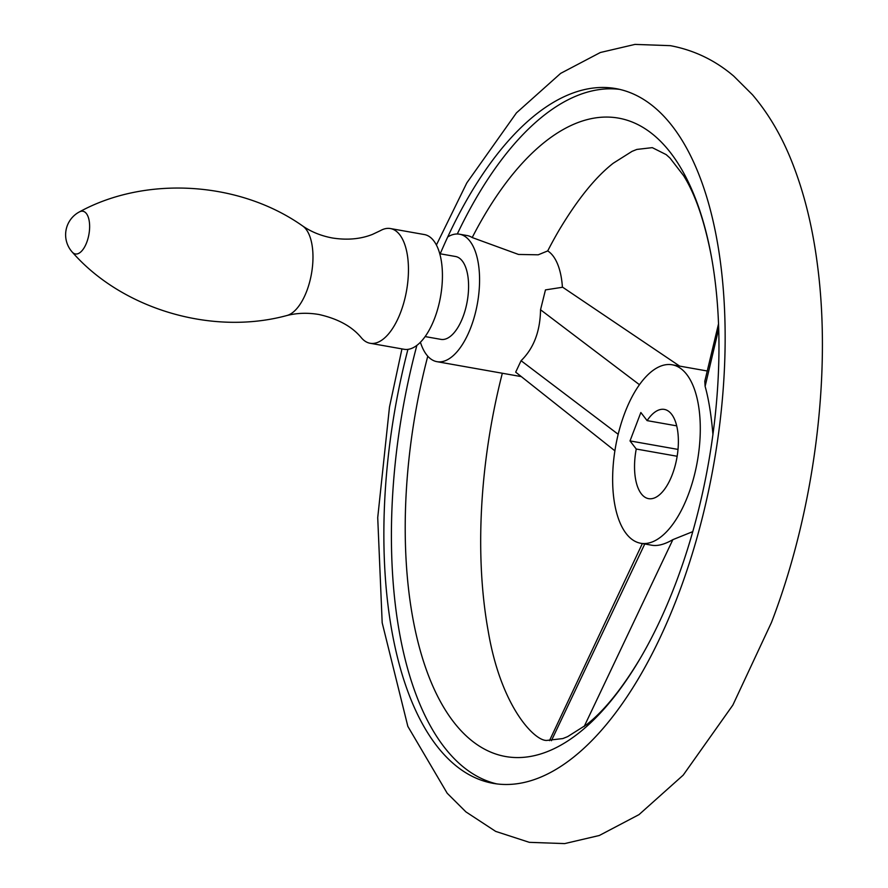 <?xml version="1.0" encoding="UTF-8"?>
<svg xmlns="http://www.w3.org/2000/svg" width="888" height="888" viewBox="0 0 888 888"><rect width="100%" height="100%" fill="white"/><g stroke="black" fill="none" stroke-linecap="round" stroke-linejoin="round"><path stroke-width="1.33" d="M72.283 252.125C121.623 308.624 211.366 336.041 286.824 315.54C296.958 312.953 307.648 312.598 318.892 314.485C337.995 318.759 352.181 326.551 361.438 337.862A58.253 26.718 -80 0 0 370.118 343.268A58.253 26.718 -80 0 0 400.632 312.343A58.253 26.718 -80 0 0 390.431 228.549A58.253 26.718 -80 0 0 380.419 230.636L372.472 234.399C360.572 239.105 347.23 240.304 332.434 237.995C321.223 235.908 311.3 231.912 302.686 225.996C238.85 180.841 145.144 175.78 79.398 211.91A25.885 25.885 0 0 0 72.283 252.125A21.689 9.946 -80 0 0 86.713 242.435A21.689 9.946 -80 0 0 88.844 219.158A21.689 9.946 -80 0 0 79.398 211.91M370.118 343.268L404.107 349.284A58.253 26.718 -80 0 0 434.609 318.359A58.253 26.718 -80 0 0 424.409 234.565L390.431 228.549M425.119 336.574L440.903 339.371A42.069 19.292 -80 0 0 462.937 317.027A42.069 19.292 -80 0 0 455.577 256.51L439.793 253.724M420.413 342.224A64.724 29.681 -80 0 0 436.952 361.671A64.724 29.681 -80 0 0 479.564 278.233A64.724 29.681 -80 0 0 459.529 234.21A64.724 29.681 -80 0 0 447.752 236.907A352.758 161.794 100 0 1 616.017 88.622A352.758 161.794 100 0 1 677.766 596.048A352.758 161.794 100 0 1 493.029 783.327A352.758 161.794 100 0 1 407.925 349.373M416.883 345.365A352.758 161.794 -80 0 0 496.825 783.904M614.873 450.793L515.684 372.15L521.078 360.706C533.71 348.374 540.193 331.391 540.537 309.757L545.465 289.899L562.415 287.279A64.724 29.681 -80 0 0 547.718 250.916A324.131 148.662 100 0 1 559.174 230.036C577.644 199.178 595.682 176.901 613.286 163.203L632.067 151.349L636.851 149.428L652.292 147.641L666.189 154.623L670.018 158.075L683.594 175.646C695.426 194.561 704.717 221.678 711.466 256.998A324.131 148.662 -80 0 0 472.205 237.551L518.503 254.445L538.217 254.812L547.718 250.916M459.529 234.21L467.077 235.542A64.724 29.681 100 0 1 472.205 237.551M427.772 356.199A324.131 148.662 -80 0 0 450.005 717.071A324.131 148.662 -80 0 0 640.481 657.964C622.011 688.822 603.973 711.099 586.369 724.797L567.599 736.652L562.803 738.572L547.363 740.359C536.063 742.424 501.143 708.48 488.189 631.002A324.131 148.662 100 0 1 502.331 373.249M640.481 657.964A324.131 148.662 -80 0 0 675.313 584.393A324.131 148.662 -80 0 0 711.466 256.998M640.67 543.256A90.62 41.558 -80 0 0 688.122 495.149A90.62 41.558 -80 0 0 672.26 364.802A90.62 41.558 -80 0 0 624.808 412.909A90.62 41.558 -80 0 0 640.67 543.256L652.014 545.265C657.753 546.22 664.701 544.355 672.86 539.649L692.773 531.635M712.942 434.487C711.21 414.718 708.602 398.679 705.116 386.358L704.806 381.252L718.547 323.776M436.952 361.671L520.024 376.379A64.724 29.681 -80 0 0 521.212 376.534M619.769 89.388A352.758 161.794 -80 0 0 457.298 233.999M677.167 456.266L636.252 449.028A45.31 20.779 -80 0 0 648.562 498.645A45.31 20.779 -80 0 0 672.294 474.581A45.31 20.779 -80 0 0 664.368 409.412A45.31 20.779 -80 0 0 647.108 420.623L676.723 425.863M636.252 449.028L630.014 440.914L678.032 449.417M630.014 440.914L640.859 412.509L647.108 420.623M286.824 315.54A46.431 21.29 -80 0 0 306.737 291.086A46.431 21.29 -80 0 0 302.686 225.996M440.215 253.79A352.758 161.794 100 0 1 447.752 236.907M639.46 384.715L540.537 309.757M618.17 434.276L521.078 360.706M672.86 539.649L584.171 726.506M644.766 543.978L551.393 740.714M705.116 386.358L718.714 328.715M436.419 244.977L466.811 182.906L516.461 112.865L560.639 73.382L600.355 52.503L634.998 44.4L670.351 45.665C694.05 50.117 715.184 60.273 733.743 76.113L752.469 94.75C768.497 113.609 781.618 135.897 791.819 161.616C804.062 192.363 812.62 226.895 817.482 265.201C831.923 374.88 814.074 511.843 771.439 622.532L732.855 705.094L683.205 775.135L639.016 814.618L599.3 835.497L564.657 843.6L529.315 842.335L495.671 831.39L465.923 811.887L447.197 793.25L407.847 726.384L382.184 622.799L377.722 517.626L389.488 407.004L401.953 348.906M562.393 287.035L679.664 366.111M549.494 740.636L642.357 543.556M672.26 364.802L707.259 370.995"/></g></svg>
